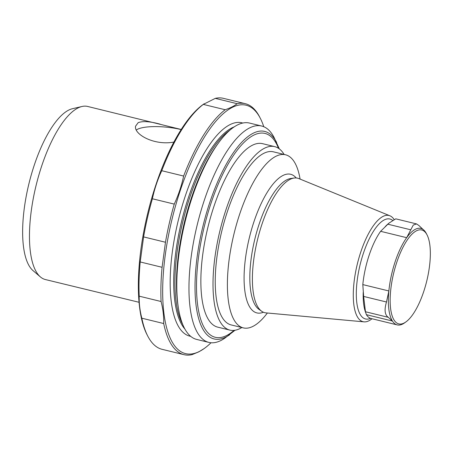 <?xml version="1.0" encoding="UTF-8"?>
<svg xmlns="http://www.w3.org/2000/svg" width="453" height="453" viewBox="0 0 453 453"><rect width="100%" height="100%" fill="white"/><g stroke="black" fill="none" stroke-linecap="round" stroke-linejoin="round"><path stroke-width="0.68" d="M267.372 313.012A89.088 31.348 -76.3 0 1 252.938 326.375A89.088 31.348 -76.3 0 1 243.295 327.887A89.088 31.348 -76.3 0 1 233.986 233.901A89.088 31.348 -76.3 0 1 285.577 154.796A89.088 31.348 -76.3 0 1 300.084 179.094M285.577 154.796L273.425 151.829A89.088 31.348 103.7 0 0 263.782 153.341A89.088 31.348 103.7 0 0 219.088 243.584A89.088 31.348 103.7 0 0 231.143 324.92L243.295 327.887M404.002 323.085A48.329 17.004 -76.3 0 1 394.28 270.718A48.329 17.004 -76.3 0 1 427.077 234.96A48.329 17.004 -76.3 0 1 426.76 280.99A48.329 17.004 -76.3 0 1 405.826 321.981A48.329 17.004 -76.3 0 1 404.002 323.085M418.957 225.566L416.545 223.924L413.278 225.045L406.675 237.678A49.666 17.474 -76.3 0 1 423.034 229.439L418.957 225.566M405.826 321.981L404.489 322.927A49.666 17.474 -76.3 0 1 402.615 324.065A49.666 17.474 -76.3 0 1 397.241 324.909L371.183 318.544A49.666 17.474 -76.3 0 1 368.289 316.981A49.666 17.474 -76.3 0 1 366.364 314.665L365.458 311.749L363.64 296.426L362.808 284.597A49.666 17.474 -76.3 0 1 380.616 231.313L388.985 223.119L395.741 218.85M386.477 302.004C384.172 309.818 384.773 314.926 388.289 317.327L392.423 321.03A49.666 17.474 -76.3 0 1 388.867 290.962L386.477 302.004L363.64 296.426M423.034 229.439A49.666 17.474 -76.3 0 1 426.33 233.505L427.077 234.96M362.808 284.597L388.867 290.962A49.666 17.474 -76.3 0 1 406.675 237.678L380.616 231.313M397.241 324.909A49.666 17.474 -76.3 0 1 392.423 321.03L366.364 314.665M372.026 318.748A54.66 19.23 -76.3 0 1 368.957 320.764A54.66 19.23 -76.3 0 1 364.042 321.856A54.66 19.23 -76.3 0 1 357.326 264.031A54.66 19.23 -76.3 0 1 389.942 215.804A54.66 19.23 -76.3 0 1 394.008 219.343M364.042 321.856L266.024 312.887A69.224 24.354 -76.3 0 1 261.675 311.256A69.224 24.354 -76.3 0 1 257.519 239.654A69.224 24.354 -76.3 0 1 294.218 178.023A69.224 24.354 -76.3 0 1 298.827 178.578L389.942 215.804M263.414 312.23A71.348 25.102 -76.3 0 1 249.365 237.661A71.348 25.102 -76.3 0 1 296.211 177.961M235.039 330.243L225.09 337.961A111.364 39.185 -76.3 0 1 220.9 340.509A111.364 39.185 -76.3 0 1 208.85 342.4L196.698 339.433A111.364 39.185 -76.3 0 1 178.284 307.31A111.364 39.185 -76.3 0 1 218.397 143.08A111.364 39.185 -76.3 0 1 249.541 123.069L261.692 126.036A111.364 39.185 -76.3 0 1 274.065 137.463L279.331 148.895M208.85 342.4A111.364 39.185 -76.3 0 1 197.208 224.92A111.364 39.185 -76.3 0 1 261.692 126.036M241.851 327.536A94.434 33.228 -76.3 0 1 240.096 328.51A94.434 33.228 -76.3 0 1 229.875 330.112A94.434 33.228 -76.3 0 1 217.095 243.895A94.434 33.228 -76.3 0 1 264.473 148.239A94.434 33.228 -76.3 0 1 274.694 146.63A94.434 33.228 -76.3 0 1 284.127 154.439M274.694 146.63L262.542 143.663A94.434 33.228 103.7 0 0 252.321 145.271A94.434 33.228 103.7 0 0 204.943 240.928A94.434 33.228 103.7 0 0 217.723 327.145L229.875 330.112M211.013 342.751A127.842 44.983 -76.3 0 1 204.144 348.567A127.842 44.983 -76.3 0 1 199.331 351.488A127.842 44.983 -76.3 0 1 173.601 212.978A127.842 44.983 -76.3 0 1 260.362 118.392A127.842 44.983 -76.3 0 1 263.776 126.721M204.144 348.567L198.867 351.817L192.066 354.637A129.179 45.453 -76.3 0 1 183.963 354.665A129.179 45.453 -76.3 0 1 163.692 323.538C163.895 316.443 163.029 309.105 161.087 301.517A129.179 45.453 -76.3 0 1 162.083 267.293L165.47 242.247A129.179 45.453 -76.3 0 1 174.258 204.105C178.465 194.994 181.591 185.645 183.629 176.053A129.179 45.453 -76.3 0 1 225.181 109.739C230.26 107.99 234.252 105.974 237.162 103.709A129.179 45.453 -76.3 0 1 245.266 103.68A129.179 45.453 -76.3 0 1 259.614 116.936L260.362 118.392M161.087 301.517L139.213 296.171A129.179 45.453 -76.3 0 1 140.209 261.953L143.601 236.902A129.179 45.453 -76.3 0 1 152.384 198.765C154.439 189.127 157.565 179.773 161.761 170.707A129.179 45.453 -76.3 0 1 203.306 104.4L215.288 98.363A129.179 45.453 -76.3 0 1 223.391 98.335L245.266 103.68M163.692 323.538L141.817 318.193C139.869 310.571 139.003 303.233 139.213 296.171M183.963 354.665L162.089 349.32A129.179 45.453 -76.3 0 1 147.74 336.064A129.179 45.453 -76.3 0 1 141.817 318.193M237.162 103.709L215.288 98.363M225.181 109.739L203.306 104.4M183.629 176.053L161.761 170.707M174.258 204.105L152.384 198.765M165.47 242.247L143.601 236.902M162.083 267.293L140.209 261.953M147.74 336.064L146.993 334.608A127.842 44.983 -76.3 0 1 147.474 214.326A127.842 44.983 -76.3 0 1 201.981 105.334A127.842 44.983 -76.3 0 1 203.21 104.433L204.224 103.714M181.166 129.581A31.183 8.001 5.8 0 0 137.508 129.275A31.183 8.001 5.8 0 0 136.387 129.949M139.031 302.281L45.385 279.546A89.088 31.348 -76.3 0 1 40.374 276.902L32.995 270.588A84.637 29.779 -76.3 0 1 24.36 207.74A84.637 29.779 -76.3 0 1 72.537 108.692L81.999 106.489A89.088 31.348 -76.3 0 1 87.661 106.455L181.223 129.49M173.907 142.083C154.28 145.775 133.878 134.428 135.549 126.217L138.176 122.661C142.746 120.917 150.056 121.41 160.113 124.15M40.374 276.902A89.088 31.348 -76.3 0 1 31.285 210.747A89.088 31.348 -76.3 0 1 81.999 106.489M387.785 224.184L410.616 229.762M365.458 311.749L388.289 317.327M385.175 226.676A50.815 17.877 -76.3 0 1 387.304 224.586L388.985 223.114M365.577 312.406A50.815 17.877 -76.3 0 1 363.21 292.395M370.554 318.351A51.449 18.103 -76.3 0 1 359.467 267.468A51.449 18.103 -76.3 0 1 392.496 220.305M261.675 311.256L258.94 309.331A67.99 23.924 -76.3 0 1 254.863 239.003A67.99 23.924 -76.3 0 1 290.905 178.476L294.218 178.023M184.881 329.048A107.129 37.695 -76.3 0 1 181.642 221.121A107.129 37.695 -76.3 0 1 234.275 126.834M182.667 324.365A107.129 37.695 -76.3 0 1 182.876 221.421A107.129 37.695 -76.3 0 1 230.147 129.971M178.284 307.31L177.927 304.965A108.465 38.165 -76.3 0 1 216.998 145L218.397 143.08M229.66 334.722A106.8 37.576 -76.3 0 1 225.639 337.168A106.8 37.576 -76.3 0 1 204.144 221.455A106.8 37.576 -76.3 0 1 276.624 142.44M234.014 330.384A104.915 36.914 -76.3 0 1 226.591 335.543A104.915 36.914 -76.3 0 1 206.579 217.785A104.915 36.914 -76.3 0 1 278.487 148.295M190.668 336.324A109.802 38.635 -76.3 0 1 178.301 220.3A109.802 38.635 -76.3 0 1 242.757 123.046M395.746 218.839L416.545 223.918"/></g></svg>
